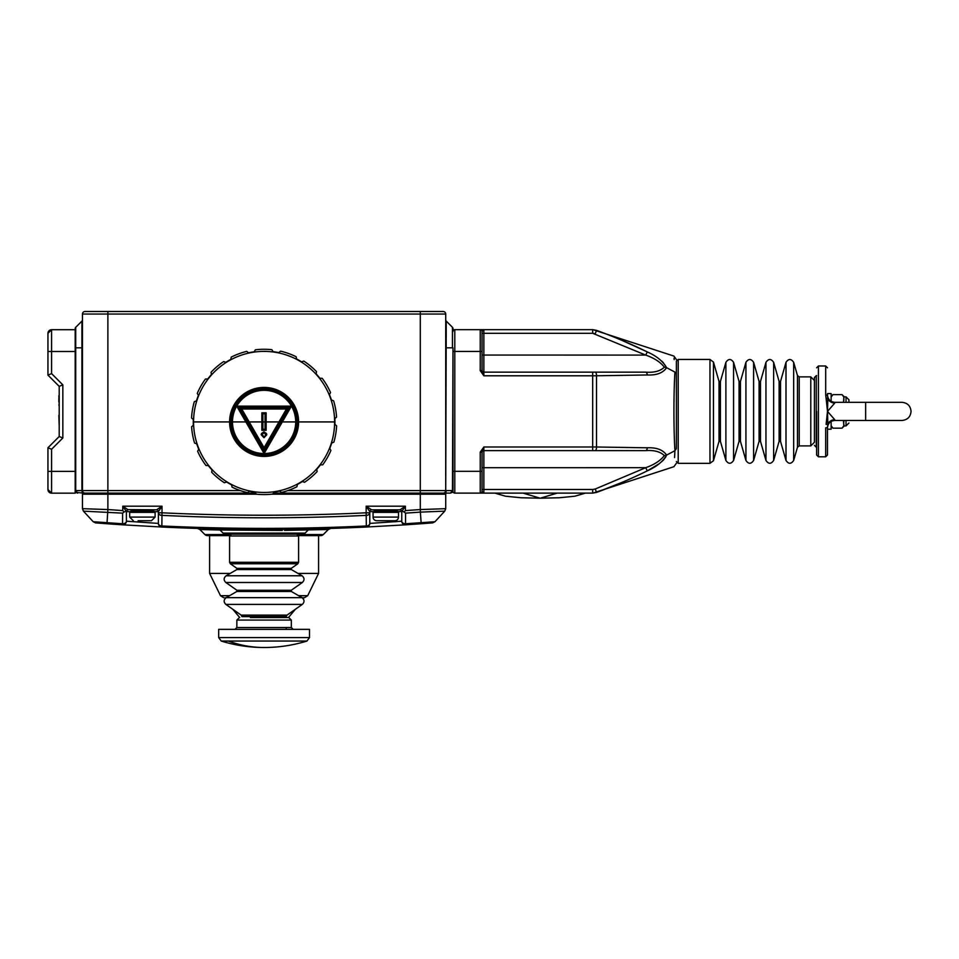 <?xml version="1.0" encoding="UTF-8"?>
<svg xmlns="http://www.w3.org/2000/svg" width="959" height="959" viewBox="0 0 959 959"><rect width="100%" height="100%" fill="white"/><g stroke="black" fill="none" stroke-linecap="round" stroke-linejoin="round"><path stroke-width="1.44" d="M676.383 374.142L676.383 448.632L676.383 374.13L674.932 372.092C673.614 350.778 673.614 350.778 674.932 372.092L666.589 367.681C663.017 372.955 656.579 375.389 647.301 374.969L596.522 375.772L596.522 447.002L647.301 447.805C656.591 447.397 663.029 449.831 666.589 455.093L674.932 450.694C673.614 429.656 673.602 393.214 674.932 372.092L676.383 374.142L676.383 361.147L678.205 359.445L678.205 463.341L676.383 461.519M218.676 637.591L218.676 629.344L309.493 629.344L309.493 637.591L306.928 641.056L221.241 641.056L218.676 637.591L309.493 637.591M235.027 629.344L236.849 627.522L291.332 627.522L291.332 620.077L288.791 617.536L250.419 617.536M140.458 511.291L153.296 510.919L131.503 510.919A1.091 1.091 0 0 0 130.412 509.828M140.877 520.725L151.474 520.725L155.106 517.093L129.681 517.093L133.313 520.725M138.108 520.725L143.922 520.725M831.129 425.76L832.951 428.17L842.026 428.17L843.848 426.347M843.429 420.474L843.848 425.76L842.026 428.17M831.129 397.026L832.951 394.617L842.026 394.617L843.848 397.026L843.536 402.145M843.848 397.026L843.848 400.586M843.848 420.474L843.848 422.188L843.848 420.474M848.931 402.312L848.931 399.759L846.03 396.858L843.848 396.858M843.848 423.974L843.848 425.916L846.03 425.916L846.03 420.474M334.619 421.924A70.534 70.534 0 0 0 264.085 351.39A70.534 70.534 0 0 0 193.562 421.924A70.534 70.534 0 0 0 264.085 492.458A70.534 70.534 0 0 0 334.619 421.924L298.597 421.924M264.085 349.268A72.656 72.656 0 0 0 255.382 349.795L254.195 351.785A70.834 70.834 0 0 0 248.537 352.816L246.715 351.378A72.656 72.656 0 0 0 231.239 357.12L230.795 359.397A70.834 70.834 0 0 0 225.833 362.31L223.639 361.579A72.656 72.656 0 0 0 211.052 372.272L211.424 374.549A70.834 70.834 0 0 0 207.755 378.985L205.442 379.045A72.656 72.656 0 0 0 197.266 393.406L198.393 395.42A70.834 70.834 0 0 0 196.463 400.838L194.305 401.689A72.656 72.656 0 0 0 191.548 417.968L193.298 419.491A70.834 70.834 0 0 0 193.334 425.245L191.596 426.779A72.656 72.656 0 0 0 194.569 443.022L196.727 443.849A70.834 70.834 0 0 0 198.729 449.244L197.626 451.281A72.656 72.656 0 0 0 205.981 465.523L208.295 465.571A70.834 70.834 0 0 0 212.023 469.946L211.675 472.236A72.656 72.656 0 0 0 224.394 482.773L226.588 482.017A70.834 70.834 0 0 0 231.587 484.858L232.054 487.124A72.656 72.656 0 0 0 247.602 492.674L249.4 491.224A70.834 70.834 0 0 0 255.07 492.183L256.281 494.161A72.656 72.656 0 0 0 272.8 494.053L273.986 492.063A70.834 70.834 0 0 0 279.644 491.032L281.455 492.47A72.656 72.656 0 0 0 296.942 486.728L297.374 484.451A70.834 70.834 0 0 0 302.349 481.538L304.542 482.269A72.656 72.656 0 0 0 317.117 471.576L316.758 469.287A70.834 70.834 0 0 0 320.426 464.863L322.739 464.803A72.656 72.656 0 0 0 330.903 450.442L329.776 448.416A70.834 70.834 0 0 0 331.718 442.998L333.864 442.147A72.656 72.656 0 0 0 336.633 425.868L334.883 424.358A70.834 70.834 0 0 0 334.847 418.603L336.573 417.069A72.656 72.656 0 0 0 333.612 400.826L331.442 399.999A70.834 70.834 0 0 0 329.44 394.605L330.543 392.567A72.656 72.656 0 0 0 322.2 378.314L319.886 378.278A70.834 70.834 0 0 0 316.158 373.902L316.494 371.613A72.656 72.656 0 0 0 303.775 361.075L301.594 361.831A70.834 70.834 0 0 0 296.595 358.99L296.127 356.724A72.656 72.656 0 0 0 280.579 351.162L278.781 352.624A70.834 70.834 0 0 0 273.099 351.665L271.888 349.687A72.656 72.656 0 0 0 264.085 349.268M264.085 387.412A34.512 34.512 0 0 1 298.597 421.924A34.512 34.512 0 0 1 264.085 456.436A34.512 34.512 0 0 1 229.585 421.924A34.512 34.512 0 0 1 264.085 387.412A34.512 34.512 0 0 1 298.597 421.924A34.512 34.512 0 0 1 264.085 456.436A34.512 34.512 0 0 1 229.585 421.924A34.512 34.512 0 0 1 264.085 387.412M264.085 388.287A33.637 33.637 0 0 1 297.722 421.924A33.637 33.637 0 0 1 264.085 455.561A33.637 33.637 0 0 1 230.46 421.924A33.637 33.637 0 0 1 264.085 388.287M296.978 421.924A32.882 32.882 0 0 1 264.085 454.806A32.882 32.882 0 0 1 231.203 421.924A32.882 32.882 0 0 1 264.085 389.042A32.882 32.882 0 0 1 296.978 421.924L297.722 421.924M295.696 421.924A31.599 31.599 0 0 1 264.085 453.523A31.599 31.599 0 0 1 232.486 421.924A31.599 31.599 0 0 1 264.085 390.325A31.599 31.599 0 0 1 295.696 421.924L282.33 421.924M237.628 407.695L263.773 452.984L264.085 451.533L238.443 407.119L237.029 406.664L291.14 406.664L289.738 407.119L263.773 452.984M264.408 452.984L291.14 406.664M290.829 406.125L237.352 406.125L238.443 407.119L289.738 407.119L290.829 406.125M247.842 421.924L239.714 407.851L288.467 407.851L264.085 450.071L247.842 421.924L246.99 421.924M288.467 407.851L286.429 409.025L278.973 421.924L264.085 447.709L264.085 450.071M239.714 407.851L241.752 409.025L286.429 409.025M264.085 447.709L241.752 409.025M263.965 431.862L266.494 433.54L266.758 434.835L264.001 437.712L261.22 434.775L261.495 433.492L263.965 431.862L265.679 434.918L266.746 434.559M262.922 429.284L261.843 430.327L261.843 412.802L266.146 412.802L266.146 430.327L261.843 430.327L261.843 412.802L262.922 413.844L265.056 413.844L265.056 429.284L262.922 429.284L262.922 413.844M266.494 433.54L265.511 434.067M261.495 433.492L262.478 434.031L263.965 433.024M261.244 434.487L262.298 434.859L262.478 434.031M265.056 413.844L266.146 412.802L266.146 430.327L265.056 429.284M265.679 434.918L264.001 437.712M262.298 434.859L264.001 436.705M75.905 492.339L75.198 490.576L75.198 328.589A1.822 1.822 0 0 1 75.725 327.307A1.822 1.822 0 0 0 75.198 328.589A1.822 1.822 0 0 1 75.725 327.307L75.725 490.576L77.739 493.118L75.941 492.375L75.198 490.576L75.198 493.166L51.582 493.166A3.632 3.632 0 0 1 51.438 493.166M75.198 329.704L51.582 329.704A3.632 3.632 0 0 0 47.95 333.336L47.95 375.113L51.582 373.602L51.582 351.497L75.198 351.497M47.95 487.771L47.95 489.534L51.582 493.166A3.632 3.632 0 0 1 47.95 489.534A3.632 3.632 0 0 0 47.95 489.689M47.95 447.769L47.95 489.534A3.632 3.632 0 0 0 51.582 493.166L51.582 449.268L62.838 438.011L59.206 436.501L47.95 447.769L51.582 449.268M47.95 375.113L59.206 386.369L62.838 384.871L51.582 373.602M59.206 386.369L59.206 436.501M47.95 333.336L51.582 329.704L51.582 351.497L47.95 351.497M58.847 415.355L59.206 425.904M58.847 395.707L59.206 404.914M58.847 404.914L59.206 406.125M58.847 398.596L58.847 401.845M816.6 375.604L814.419 377.426L814.419 441.991M209.601 535.625L209.601 573.398L230.22 573.398M297.949 573.398L318.58 573.398L318.58 535.625M225.005 597.745L225.988 597.745M302.181 597.745L304.435 597.745L307.707 595.695L318.58 573.398M827.497 429.188L827.497 427.151C827.497 463.569 827.497 463.569 827.497 427.151A1.822 0.659 180 0 1 825.687 427.81L825.687 456.796L827.497 454.986L827.497 429.188L831.129 429.188L831.129 421.445M827.497 427.151L827.845 424.358A7.264 6.653 180 0 1 834.762 419.718L834.762 420.474L865.641 420.474L865.641 402.312L834.762 402.312L834.762 403.068A7.264 6.653 0 0 1 827.845 398.417L827.497 395.623C827.497 359.205 827.497 359.205 827.497 395.623L827.497 393.586L831.129 393.586L831.129 401.33M374.885 510.919L397.41 511.291L374.885 510.919A1.091 1.091 0 0 0 373.794 509.828M374.154 511.291A1.091 1.091 0 0 0 373.063 512.37L373.063 517.093A3.632 3.632 0 0 0 376.695 520.725L394.856 520.725A3.632 3.632 0 0 0 398.488 517.093L398.488 512.37A1.091 1.091 0 0 0 397.41 511.291M592.674 329.656L480.231 329.656L483.863 329.656L483.863 333.288L592.674 333.288L592.674 329.656L596.522 330.352C614.479 336.933 631.406 344.125 647.301 351.929C656.591 356.041 663.029 361.291 666.589 367.681L664.335 367.153C660.379 371.097 654.182 372.763 645.707 372.152L483.863 372.152A1.822 1.822 0 0 1 482.041 370.342A1.822 1.822 0 0 0 483.863 372.152L483.863 333.288L482.041 333.288M452.984 331.478A1.822 1.822 0 0 1 454.794 329.656L454.794 351.45L480.231 351.45L480.231 329.656L454.794 329.656A1.822 1.822 0 0 0 452.984 331.478L452.984 328.589A1.822 1.822 0 0 0 452.456 327.307L446.247 321.109L445.719 490.576L445.719 314.037A2.541 2.541 0 0 0 443.178 311.495A2.541 2.541 0 0 1 445.719 314.037L420.294 314.037L420.294 490.576L445.719 490.576A2.541 2.541 0 0 1 443.178 493.118A2.541 2.541 0 0 0 445.719 490.576A2.541 2.541 0 0 1 443.178 493.118A2.541 2.541 0 0 0 445.719 490.576M482.041 336.921L482.041 331.478L483.863 329.656M663.388 362.718L661.722 361.111M647.145 351.845L622.283 340.517M674.069 358.175L674.177 359.601M450.442 493.118L452.24 492.375L450.442 493.118L452.24 492.375L452.984 490.576L452.984 347.817L452.456 490.576L446.247 490.576A2.541 1.798 -90 0 1 444.449 493.118L450.442 493.118L452.456 490.576L452.984 491.308A1.822 1.822 0 0 0 454.794 493.118L592.674 493.118L592.674 489.486L483.863 489.486L483.863 493.118L482.041 491.308L482.041 452.121L480.231 452.121L480.231 471.325L454.794 471.325L454.794 351.45L452.984 351.45M482.041 370.654L480.231 370.654L483.863 375.784L482.041 370.654L482.041 331.478A1.822 1.822 0 0 0 480.231 329.656A1.822 1.822 0 0 1 482.041 331.478M482.041 452.121L483.863 446.99L480.231 452.121M482.041 364.036L482.041 346.007M596.522 330.352L595.239 333.756L592.674 333.288L645.707 355.082C654.182 358.055 660.391 362.082 664.335 367.153M482.041 355.058L645.707 355.082L647.301 351.929M482.041 452.432A1.822 1.822 0 0 1 483.863 450.622L645.707 450.622C654.182 450.011 660.391 451.677 664.335 455.621L666.589 455.093C663.017 461.495 656.579 466.745 647.301 470.857C631.406 478.661 614.479 485.841 596.522 492.423L592.674 493.118M647.301 374.969A3.632 1.63 90 0 0 645.707 372.152L595.239 372.152A3.632 1.283 90 0 1 596.522 375.772L592.674 375.784L592.674 446.99L596.522 447.002A3.632 1.283 90 0 1 595.239 450.622M482.101 370.785L482.041 367.441M595.239 372.152L592.674 372.152L592.674 375.784L483.863 375.784L483.863 372.152M596.786 492.327L621.995 482.377M647.385 470.809L658.965 463.892M661.758 461.639L663.412 460.044M663.688 459.745L665.954 456.616M676.383 448.656L674.932 450.694C673.614 472.008 673.614 472.008 674.932 450.694L674.549 457.575M647.301 447.805A3.632 1.63 90 0 1 645.707 450.622L592.674 450.622L592.674 446.99L483.863 446.99L483.863 489.486L482.041 489.486L482.041 491.308A1.822 1.822 0 0 1 480.231 493.118L480.231 471.325L482.041 471.325M664.335 455.621C660.379 460.704 654.182 464.731 645.707 467.692L647.301 470.857M482.041 476.779L482.041 458.75M482.041 455.333L482.101 451.989M827.497 367.8L825.687 365.978L825.687 394.964A1.822 0.659 0 0 1 827.497 395.623M834.762 403.068L827.497 411.399L827.845 424.358L826.107 424.381L827.497 411.399L834.762 419.718M826.107 398.393L827.497 411.399L827.845 398.417L826.107 398.405L825.687 394.964M816.6 411.387L816.6 454.986L816.6 411.387M277.367 529.404L284.463 529.356M214.72 528.889L225.964 529.116M282.33 530.423L219.971 530.015L199.832 529.488L197.506 528.421M297.901 534.559L323.279 534.559L328.35 529.488L284.499 530.399A3.632 1.666 89.4 0 1 285.662 529.344L299.568 529.152M225.005 529.092L259.721 529.44M313.149 528.889L329.177 528.469M328.781 528.481L310.069 528.96M215.032 528.889L205.178 528.649M203.272 528.589L202.097 528.565M197.698 528.433L200.107 528.505M199.868 529.488L205.106 529.644M323.746 529.62L327.774 529.5M201.462 528.541L211.927 528.817M129.081 521.408L130.927 521.552M432.221 522.907L421.217 523.746L432.581 522.883L434.966 521.732L405.561 523.758L405.633 524.813L366.338 527.03L366.158 512.801C298.117 516.038 230.064 516.038 162.011 512.801L161.843 527.03A3.632 3.632 0 0 1 158.379 523.41L126.408 521.193A3.632 3.632 0 0 1 122.548 524.813L161.843 527.03L122.548 524.813A2166.057 2166.057 0 0 1 106.964 523.746L95.6 522.883L93.215 521.732L95.816 522.907M95.6 522.883L106.964 523.746L107.048 522.679L93.215 521.732L83.421 511.147L93.215 521.732L95.684 522.895M129.956 511.65L126.408 511.65A1.822 1.822 0 0 1 128.23 509.828A1.822 1.81 -90 0 0 126.384 511.471L126.408 521.193A3.632 3.632 0 0 1 122.548 524.813L122.608 513.149L83.421 511.147L82.582 508.69M422.404 522.595L421.133 522.679L421.217 523.746L405.633 524.813A3.632 3.632 0 0 1 401.761 521.193L369.79 523.41A3.632 3.632 0 0 1 366.338 527.03A2166.057 2166.057 0 0 1 161.843 527.03A3.632 3.632 0 0 1 158.379 523.41L158.379 511.65A1.822 1.822 0 0 0 156.569 509.828L162.011 506.196L158.379 511.65A1.822 1.822 0 0 0 156.569 509.828L127.919 509.625L126.109 511.183L122.776 506.196L127.919 509.625M394.449 521.768L397.062 521.564M399.999 509.828L405.393 506.196L401.797 511.471A1.822 1.81 -90 0 0 399.999 509.828L371.613 509.828A1.822 1.822 0 0 0 369.79 511.65L366.158 506.196L371.613 509.828A1.822 1.822 0 0 0 369.79 511.65L369.79 523.41A3.632 3.632 0 0 1 366.338 527.03L366.374 527.03M366.338 527.03L405.633 524.813A3.632 3.632 0 0 1 401.761 521.193L401.761 511.65A1.822 1.822 0 0 0 399.951 509.828M217.525 528.948L219.971 530.015L223.063 533.108A3.632 3.632 0 0 0 225.629 534.175L302.541 534.175A3.632 3.632 0 0 0 305.106 533.108L308.211 530.015L310.656 528.948M229.621 535.625L207.468 535.625A3.632 3.632 0 0 1 204.902 534.559L199.832 529.488M126.408 521.193A3.632 2.565 180 0 1 122.608 523.758A2165.002 2165.002 0 0 1 107.048 522.679L107.888 509.553L82.462 508.678L82.462 494.209A1.091 1.091 0 0 1 83.553 493.118L255.681 493.118M421.133 522.679L420.366 512.118L405.561 513.149L405.561 523.758L405.561 515.834M432.521 522.895L434.966 521.732L444.748 511.147L434.966 521.732L444.748 511.147L420.366 512.118L420.294 509.553L405.393 510.584L405.393 506.196L366.158 506.196L366.158 512.801L369.79 512.801A3.632 2.565 180 0 1 366.29 515.367A2154.417 2154.417 0 0 1 161.891 515.367A3.632 2.565 180 0 1 158.379 512.801L162.011 512.801L162.011 506.196L122.776 506.196L122.776 510.584L124.095 511.986L126.109 511.183M323.279 534.559A3.632 3.632 0 0 1 320.702 535.625L298.561 535.625M122.608 513.149L124.095 511.986M405.561 513.149L404.087 511.986L405.393 510.584M402.073 511.183L404.087 511.986M401.797 511.471L398.213 511.65M432.677 522.871L434.966 521.732L444.748 511.147L445.719 508.678L420.294 509.553L420.294 493.118L273.411 493.118M436.884 508.989L438.263 508.941M401.953 510.979L400.263 509.625M445.719 508.678L444.748 511.147L445.719 508.678L445.719 494.209A1.091 1.091 0 0 0 444.628 493.118L420.294 493.118L420.294 490.576L287.856 490.576M154.387 509.828A1.091 1.091 0 0 0 153.296 510.919M397.769 509.828A1.091 1.091 0 0 0 396.678 510.919M131.503 510.919L153.296 511.291M374.885 511.291L396.678 511.291M88.743 508.893L89.918 508.941M85.003 311.495A2.541 2.541 0 0 0 82.462 314.037A2.541 2.541 0 0 1 85.003 311.495L443.178 311.495M107.888 311.495L107.888 314.037L82.462 314.037L82.462 490.576A2.541 2.541 0 0 0 85.003 493.118M445.719 319.827A1.822 1.822 0 0 0 446.247 321.109M82.462 319.827A1.822 1.822 0 0 1 81.923 321.109A1.822 1.822 0 0 0 82.462 319.827A1.822 1.822 0 0 1 81.923 321.109L75.725 327.307M77.439 493.106L75.941 492.375L83.721 493.118A2.541 1.798 90 0 1 81.923 490.576L81.923 321.109M452.456 327.307A1.822 1.822 0 0 1 452.984 328.589A1.822 1.822 0 0 0 452.456 327.307L452.456 347.817L445.719 347.817M678.205 463.341L709.972 463.341L709.972 359.445L678.205 359.445M709.972 463.341L713.46 460.704L713.46 362.07L709.972 359.445M713.46 460.704L719.022 441.344L719.022 381.442L713.46 362.07M719.022 381.442L720.413 381.442L720.413 441.344L725.891 460.44L725.891 362.334C728.456 358.582 731.01 358.582 733.575 362.334L733.575 460.44C731.01 464.192 728.456 464.192 725.891 460.44M733.575 460.44L739.053 441.344L739.053 381.442L733.575 362.334M739.053 381.442L740.444 381.442L740.444 441.344L745.922 460.44L745.922 362.334C748.488 358.582 751.053 358.582 753.606 362.334L753.606 460.44C751.053 464.192 748.488 464.192 745.922 460.44M753.606 460.44L759.084 441.344L759.084 381.442L753.606 362.334M759.084 381.442L760.487 381.442L760.487 441.344L765.953 460.44L765.953 362.334C768.519 358.582 771.084 358.582 773.637 362.334L773.637 460.44C771.084 464.192 768.519 464.192 765.953 460.44M773.637 460.44L779.116 441.344L779.116 381.442L773.637 362.334M779.116 381.442L780.518 381.442L780.518 441.344L785.996 460.44L785.996 362.334C788.55 358.582 791.115 358.582 793.668 362.334L793.668 460.44C791.115 464.192 788.55 464.192 785.996 460.44M793.668 460.44L797.468 447.218L797.468 375.568L793.668 362.334M799.219 445.899L810.787 445.899L810.787 376.875L799.219 376.875L799.219 445.899L797.468 447.218M291.332 620.077L236.849 620.077L239.39 617.536M221.241 641.056C235.207 645.347 249.484 647.493 264.085 647.505A145.528 121.218 -90 0 1 228.398 641.056M130.772 511.291L129.681 512.37L155.106 512.37L154.015 511.291M846.03 402.312L846.03 396.858M193.562 421.924L229.585 421.924M231.203 421.924L230.46 421.924M245.84 421.924L232.486 421.924M280.34 421.924L281.191 421.924M261.843 421.924L249.196 421.924M278.973 421.924L266.146 421.924M262.922 421.924L265.056 421.924M75.198 471.372L47.95 471.372M62.838 438.011L62.838 384.871M816.241 375.604L816.241 447.17L814.419 445.36M209.601 573.398L220.474 595.695L229.525 595.695M298.657 595.695L307.707 595.695M373.063 512.37L398.488 512.37M373.063 517.093L398.488 517.093M482.041 351.45L480.231 351.45L480.231 370.654M452.984 471.325L454.794 471.325L454.794 493.118A1.822 1.822 0 0 1 452.984 491.308M482.041 467.716L645.707 467.692L595.239 489.018L596.522 492.423M595.239 489.018L592.674 489.486M494.916 493.118L505.417 496.199L520.869 497.745L540.169 498.212L523.146 493.118M585.422 493.118L574.909 496.199L559.457 497.745L540.169 498.212L557.179 493.118M825.687 365.978L818.423 365.978L818.423 456.796L816.6 454.986M229.585 535.985L229.585 562.286L298.597 562.286L298.597 535.985L229.585 535.985L231.395 534.175M229.585 562.286L230.352 563.772L297.817 563.772L298.597 562.286M230.352 563.772L236.897 568.351L291.284 568.351L297.817 563.772M291.284 568.351L291.332 569.574L236.849 569.574L226.132 575.772L302.049 575.772C304.566 577.905 304.662 580.147 302.337 582.497L225.833 582.497C223.507 580.147 223.615 577.905 226.132 575.772M225.833 582.497L236.897 590.253L291.284 590.253L302.337 582.497M291.284 590.253L291.332 591.475L236.849 591.475L226.132 597.661L302.049 597.661C304.566 599.795 304.662 602.036 302.337 604.398L225.833 604.398C223.507 602.036 223.615 599.795 226.132 597.661M287.017 615.115L286.25 616.613L241.932 616.613L241.153 615.115L287.017 615.115L302.337 604.398M328.314 529.488A3.632 3.632 88.2 0 1 330.771 528.421L328.35 529.488M369.79 523.41A3.632 2.565 180 0 1 366.29 525.976A2165.002 2165.002 0 0 1 161.891 525.976A3.632 2.565 180 0 1 158.379 523.41M223.063 533.108L305.106 533.108M204.902 534.559L230.268 534.559M154.831 511.65L158.379 511.65M369.79 511.65L373.339 511.65M405.561 523.758A3.632 2.565 180 0 1 401.761 521.193M122.776 510.584L107.888 509.553L107.888 494.209L82.462 494.209A1.091 1.091 0 0 1 83.553 493.118M240.325 490.576L107.888 490.576L107.888 494.209L256.832 494.209M271.349 494.209L445.719 494.209M420.294 311.495L420.294 314.037L107.888 314.037L107.888 490.576L75.198 490.576M82.462 347.817L75.198 347.817M719.022 441.344L720.413 441.344M720.413 381.442L725.891 362.334M739.053 441.344L740.444 441.344M740.444 381.442L745.922 362.334M759.084 441.344L760.487 441.344M760.487 381.442L765.953 362.334M779.116 441.344L780.518 441.344M780.518 381.442L785.996 362.334M799.219 376.875L797.468 375.568M810.787 376.875L814.419 380.507M810.787 445.899L814.419 442.267M291.332 627.522L293.154 629.344M236.849 627.522L236.849 620.077M264.085 647.505C278.697 647.493 292.974 645.347 306.928 641.056M232.797 609.265L239.714 617.536M295.384 609.265L288.455 617.536M155.106 512.37L155.106 517.093M129.681 512.37L129.681 517.093M832.951 428.17L831.129 426.347M832.951 394.617L831.129 396.427M842.026 394.617L843.848 396.427M846.03 425.916L848.931 423.015M220.474 595.695L223.735 597.745M676.383 359.517L673.901 356.077L592.89 329.656M676.383 463.257L673.901 466.709L592.89 493.118M834.762 420.474C830.35 420.905 827.929 423.327 827.497 427.738M834.762 402.312C830.35 401.869 827.929 399.447 827.497 395.048M825.687 456.796L818.423 456.796M865.641 420.474L901.963 420.474C907.502 419.91 910.535 416.889 911.05 411.387C910.535 405.897 907.502 402.864 901.963 402.312L865.641 402.312M818.423 365.978L816.6 367.8M298.597 535.985L296.787 534.175M236.897 568.351L236.849 569.574M291.332 569.574L302.049 575.772M236.897 590.253L236.849 591.475M291.332 591.475L302.049 597.661M241.153 615.115L225.833 604.398M286.25 629.344L286.25 627.522M421.217 523.746L405.633 524.813M83.421 511.147L82.462 508.678L83.421 511.147"/></g></svg>
